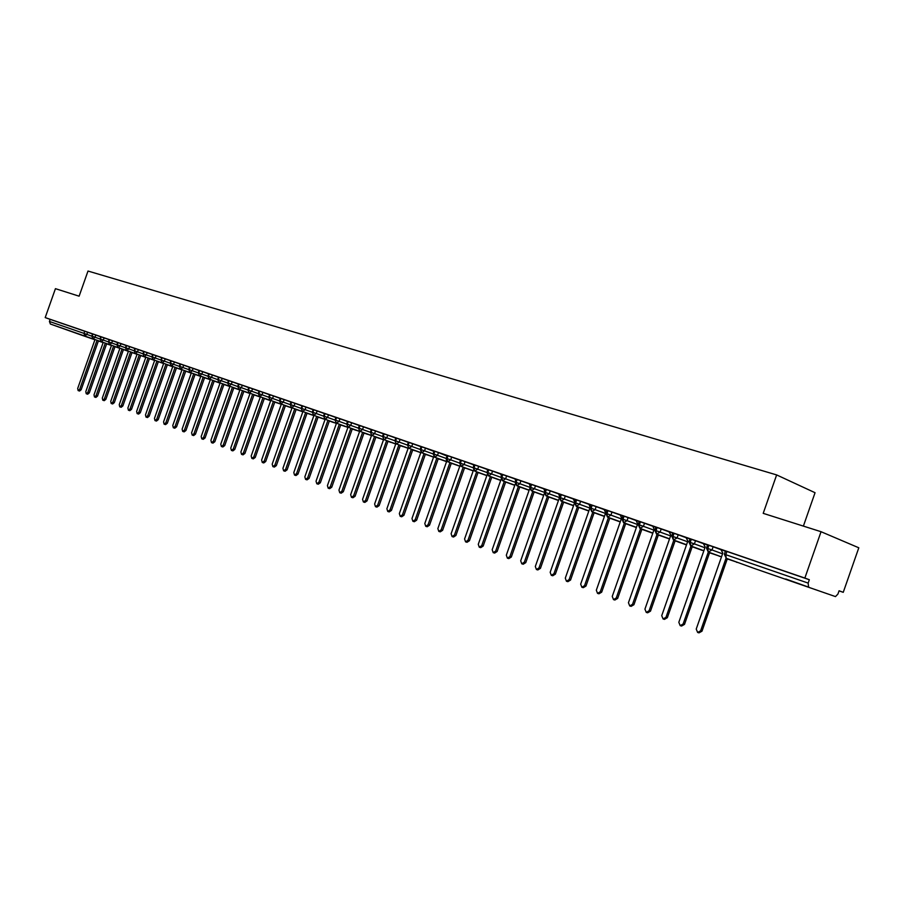 <?xml version="1.0" encoding="UTF-8"?>
<svg xmlns="http://www.w3.org/2000/svg" width="904" height="904" viewBox="0 0 904 904"><rect width="100%" height="100%" fill="white"/><g stroke="black" fill="none" stroke-linecap="round" stroke-linejoin="round"><path stroke-width="1.36" d="M68.84 330.502L87.665 337.181L68.84 330.502M785.734 578.989L809.261 587.363L785.734 578.989M80.716 334.842L50.387 324.039L49.426 321.474L50.172 319.372L45.2 317.587L55.438 288.67L79.111 296.184L88.004 271.042L776.638 474.916L763.202 513.348L821.047 531.71L858.8 547.79L843.251 592.323L839.081 590.775L837.94 594.041L835.488 596.595L754.331 568.458M839.048 590.877L843.251 592.323M803.385 526.105L815.046 492.714L776.638 474.916M726.918 551.463L725.788 554.694L724.353 554.208L725.483 550.977L809.329 579.724L804.854 578.063L821.047 531.71M724.353 554.208L726.24 558.276L725.788 554.694L808.153 583.091L809.329 579.724M808.153 583.091L808.538 586.798M80.705 334.842L94.931 339.768L80.705 334.842M45.2 317.587L804.854 578.063M726.036 558.186L700.634 630.789L697.651 632.461L696.227 629.082L722.827 553.056L720.94 549.621L725.426 551.157M92.524 333.994L87.609 332.231L86.852 334.401L91.756 336.152M50.172 319.372L87.609 332.231M103.203 342.446L92.988 338.797L91.79 336.085L92.558 333.904L95.801 335.045L95.033 337.215L100.016 339M100.785 336.83L95.801 335.045M111.508 345.328L101.259 341.667L100.05 338.932L100.819 336.74L104.084 337.881L103.316 340.073L108.378 341.893M109.158 339.701L104.084 337.881M119.927 348.243L109.621 344.571L108.412 341.814L109.192 339.61L112.48 340.763L111.7 342.966L116.853 344.808M117.633 342.616L112.48 340.763M128.458 351.204L118.108 347.509L116.876 344.729L117.667 342.514L120.989 343.678L120.198 345.904L125.43 347.769M126.21 345.554L120.989 343.678M137.092 354.187L126.684 350.481L125.464 347.69L126.244 345.464L129.6 346.627L128.809 348.865L134.12 350.775M134.911 348.537L129.6 346.627M145.838 357.227L135.385 353.498L134.154 350.684L134.945 348.447L138.323 349.622L137.521 351.871L142.922 353.803M143.713 351.566L138.323 349.622M154.697 360.3L144.199 356.549L142.956 353.724L143.747 351.464L147.16 352.65L146.358 354.922L151.838 356.888M152.64 354.628L147.16 352.65M163.669 363.408L153.115 359.645L151.872 356.797L152.674 354.526L156.109 355.724L155.307 358.007L160.878 360.007M161.68 357.735L156.109 355.724M172.766 366.561L162.166 362.775L160.912 359.916L161.714 357.622L165.172 358.832L164.37 361.125L170.031 363.159M170.833 360.877L165.172 358.832M181.975 369.759L171.331 365.95L170.065 363.069L170.879 360.764L174.37 361.984L173.557 364.301L179.308 366.357M180.122 364.063L174.37 361.984M191.32 372.99L180.608 369.171L179.342 366.267L180.156 363.95L183.681 365.182L182.857 367.51L188.71 369.6M189.524 367.284L183.681 365.182M200.778 376.279L190.021 372.425L188.744 369.51L189.569 367.171L193.117 368.414L192.292 370.753L198.247 372.889M199.061 370.561L193.117 368.414M210.372 379.601L199.558 375.736L198.27 372.798L199.106 370.448L202.688 371.702L201.852 374.053L207.897 376.222M208.722 373.883L202.688 371.702M220.09 382.968L209.219 379.081L207.931 376.132L208.767 373.759L212.383 375.024L211.547 377.397L217.694 379.601M218.519 377.239L212.383 375.024M229.944 386.381L219.028 382.482L217.728 379.51L218.565 377.126L222.214 378.392L221.367 380.787L227.616 383.025M228.452 380.652L222.214 378.392M239.933 389.85L228.961 385.929L227.65 382.934L228.497 380.527L232.181 381.816L231.334 384.223L237.684 386.505M238.532 384.11L232.181 381.816M250.058 393.364L239.029 389.421L237.718 386.403L238.566 383.985L242.283 385.285L241.424 387.703L247.888 390.019M248.736 387.613L242.283 385.285M260.329 396.924L249.244 392.957L247.922 389.918L248.781 387.488L252.532 388.799L251.662 391.229L258.239 393.59M259.098 391.161L252.532 388.799M259.132 391.048L262.917 392.359L262.058 394.811L268.737 397.218M269.595 394.765L262.917 392.359M281.302 404.19L270.115 400.189L268.77 397.105L269.641 394.641L273.46 395.975L272.59 398.449L279.381 400.89M280.251 398.427L273.46 395.975M280.296 398.302L284.15 399.636L283.268 402.133L290.184 404.619M291.054 402.133L284.15 399.636M302.874 411.67L291.574 407.625L290.218 404.506L291.099 401.997L294.986 403.353L294.105 405.862L301.134 408.393M302.015 405.896L294.986 403.353M313.903 415.49L302.546 411.433L301.179 408.28L302.06 405.76L305.993 407.128L305.1 409.659L312.253 412.235M313.134 409.715L305.993 407.128M325.09 419.377L313.665 415.286L312.287 412.122L313.191 409.568L317.157 410.958L316.253 413.501L323.53 416.122M324.423 413.591L317.157 410.958M336.435 423.309L324.965 419.196L323.575 416.009L324.479 413.444L328.48 414.846L327.576 417.411L334.977 420.077M335.881 417.524L328.48 414.846M347.95 427.298L336.412 423.174L335.022 419.953L335.926 417.377L339.972 418.789L339.068 421.366L346.605 424.089M347.509 421.513L339.972 418.789M359.645 431.355L348.051 427.196L346.639 423.965L347.554 421.366L351.645 422.789L350.729 425.388L358.391 428.157M359.306 425.558L351.645 422.789M371.51 435.468L359.848 431.287L358.436 428.033L359.363 425.411L363.487 426.846L362.56 429.479L370.369 432.281M371.284 429.671L363.487 426.846M383.545 439.649L371.838 435.445L370.403 432.157L371.341 429.513L375.51 430.971L374.584 433.615L382.516 436.485M383.443 433.852L375.51 430.971M395.782 443.887L383.997 439.66L382.561 436.349L383.499 433.683L387.714 435.163L386.776 437.83L394.867 440.734M395.794 438.078L387.714 435.163M408.19 448.192L396.359 443.943L394.912 440.61L395.85 437.92L400.11 439.412L399.172 442.101L407.399 445.062M408.337 442.372L400.11 439.412M420.801 452.565L408.902 448.294L407.444 444.926L408.393 442.226L412.699 443.728L411.749 446.429L420.134 449.457M421.083 446.745L412.699 443.728M421.128 446.61L425.49 448.113L424.53 450.836L433.061 453.921M433.943 451.39L425.49 448.113M446.61 461.515L434.587 457.187L433.875 454.034L433.106 453.774L434.067 451.028L438.474 452.565L437.513 455.322L446.192 458.452M447.017 456.091L438.474 452.565M459.831 466.091L447.74 461.752L447.028 458.577L446.248 458.305L447.22 455.537L451.672 457.096L450.7 459.865L459.537 463.063M460.305 460.87L460.057 460.113L451.672 457.096M473.244 470.747L461.096 466.385L460.396 463.187L459.594 462.904L460.565 460.125L465.074 461.695L464.091 464.486L473.108 467.741M473.481 464.758L465.074 461.695M486.894 475.481L474.679 471.086L473.99 467.865L473.154 467.583L474.137 464.78L478.702 466.362L477.707 469.176L486.883 472.498M487.527 470.656L487.098 469.391L478.702 466.362M473.809 465.718L473.063 464.577L474.091 464.927M500.748 480.284L488.476 475.866L487.798 472.634L486.94 472.34L487.934 469.504L492.544 471.108L491.55 473.956L500.895 477.335M500.963 474.182L492.544 471.108M487.109 469.402L487.877 469.662M514.839 485.165L502.5 480.725L501.833 477.47L500.952 477.165L501.946 474.317L506.613 475.945L505.607 478.804L515.133 482.25M516.15 479.357L506.613 475.945M501.471 475.662L500.533 474.001L501.901 474.476M516.195 479.21L520.919 480.849L519.913 483.73L529.608 487.245M530.637 484.329L520.919 480.849M530.682 484.182L535.462 485.832L534.445 488.748L544.332 492.33M544.716 491.211L543.88 488.872L535.462 485.832M558.525 500.319L545.982 495.799L545.349 492.477L544.389 492.149L545.417 489.222L550.253 490.906L549.225 493.844L559.305 497.494M560.344 494.522L550.253 490.906M543.88 488.883L545.361 489.38M573.588 505.539L560.966 500.997L560.356 497.652L559.361 497.313L560.401 494.364L565.294 496.07L564.254 499.019L574.537 502.748M573.724 499.155L565.294 496.07M588.899 510.85L576.21 506.274L575.611 502.906L574.594 502.567L575.633 499.584L580.594 501.313L579.554 504.296L589.883 508.048M592.821 512.048L569.113 579.634L566.458 581.238L565.294 578.153L590.131 507.336L589.012 504.353L580.594 501.313M574.786 502.014L573.26 498.951L575.577 499.754M591.137 504.918L596.165 506.647L595.103 509.664L605.465 513.427M604.584 509.743L596.165 506.647M589.012 504.364L591.08 505.065M620.325 521.744L607.499 517.122L606.923 513.709L605.849 513.348L606.912 510.308L611.997 512.082L610.934 515.122L621.319 518.896M622.901 515.981L611.997 512.082M608.46 517.472L584.56 585.645L581.871 587.261L580.673 584.131L605.714 512.715L604.098 509.528L606.855 510.477M622.946 515.834L628.111 517.608L627.037 520.67L637.456 524.467M636.529 520.704L628.111 517.608M652.857 533.032L639.896 528.343L639.354 524.885L638.201 524.501L639.286 521.416L644.507 523.235L643.433 526.32L653.874 530.128M657.061 534.309L632.54 604.301L629.726 605.951L628.449 602.708L654.134 529.394L652.903 526.275L644.507 523.235M640.574 528.591L616.268 597.973L613.5 599.612L612.245 596.414L637.704 523.732L636.02 520.489L639.23 521.585M655.909 527.134L661.208 528.964L660.112 532.083L670.587 535.891M669.604 532.049L661.208 528.964M652.914 526.286L655.852 527.292M672.825 532.942L678.203 534.795L677.096 537.936L687.594 541.767M686.599 537.88L678.203 534.795M673.842 540.117L649.106 610.754L646.258 612.404L644.936 609.126L670.847 535.145L669.084 531.823L672.768 533.089M690.057 538.852L695.504 540.728L694.396 543.903L704.917 547.745M703.888 543.812L695.504 540.728M690.927 546.039L665.977 617.308L663.084 618.969L661.728 615.658L687.865 541.01L686.057 537.654L690.001 538.999M707.606 544.863L713.132 546.773L712.013 549.971L722.556 553.824M721.505 549.858L713.132 546.773M708.318 552.061L683.141 623.986L680.203 625.658L678.825 622.302L705.188 546.976L703.346 543.575L707.549 545.022M721.505 556.841L708.261 552.039L707.787 548.491L708.917 545.281M737.687 562.424L727.268 558.921M703.877 550.728L690.701 545.959L690.215 542.423L691.323 539.247M720.296 556.401L709.572 552.785M686.441 544.683L673.457 539.982L672.949 536.479L674.056 533.326M702.216 550.378L692.181 546.75M669.559 538.818L656.53 534.117L655.999 530.625L657.095 527.518M685.435 544.558L675.119 540.829M639.942 528.365L643.433 526.32L639.354 524.885L640.439 521.8M669.502 538.987L658.349 535.01M636.45 527.337L623.557 522.681L623.003 519.246L624.076 516.184M652.778 533.236L641.874 529.303M607.544 517.133L610.934 515.122L606.923 513.709L607.996 510.67M636.371 527.54L625.681 523.687M604.471 516.252L591.724 511.653L591.137 508.263L592.188 505.257M620.257 521.947L609.771 518.161M576.255 506.296L579.554 504.296L575.611 502.906L576.662 499.923M604.403 516.444L594.143 512.737M559.361 497.313L560.966 500.997L564.254 499.019L560.356 497.652L561.395 494.691M588.832 511.031L578.763 507.404M546.027 495.821L549.225 493.844L545.349 492.477L546.378 489.539M573.52 505.72L563.655 502.161M543.722 495.189L531.247 490.691L530.603 487.392L531.62 484.476M558.469 500.488L548.796 497.008M529.168 490.137L516.749 485.663L516.094 482.386L517.111 479.504M543.666 495.358L534.174 491.934M502.545 480.747L505.607 478.804L501.833 477.47L502.839 474.611M529.1 490.296L519.8 486.951M488.522 475.888L491.55 473.956L487.798 472.634L488.793 469.786M514.783 485.324L505.664 482.047M474.724 471.108L477.707 469.176L473.99 467.865L474.973 465.051M500.703 480.442L491.742 477.222M461.153 466.396L464.091 464.486L460.396 463.187L461.379 460.396M486.838 475.628L478.058 472.476M447.796 461.774L450.7 459.865L447.028 458.577L448 455.808M479.154 472.871L478.001 472.622M473.199 470.894L464.577 467.797M434.643 457.209L437.513 455.322L433.875 454.034L434.835 451.288M465.277 468.204L464.532 467.944M459.774 466.238L451.322 463.198M433.604 457.006L421.648 452.701L420.925 449.57L421.874 446.847M452.395 463.741L451.265 463.334M446.565 461.65L438.259 458.667M408.958 448.316L411.749 446.429L408.167 445.175L409.116 442.474M439.706 459.345L438.214 458.803M433.558 457.141L425.411 454.215M396.415 443.966L399.172 442.101L395.613 440.847L396.562 438.157M427.219 455.006L425.366 454.35M420.755 452.689L412.755 449.83M384.064 439.683L386.776 437.83L383.251 436.587L384.189 433.92M414.925 450.746L412.71 449.955M408.145 448.316L400.291 445.502M371.894 435.468L374.584 433.615L371.081 432.383L372.007 429.739M402.8 446.542L400.246 445.627M395.737 444.011L388.019 441.242M359.916 431.31L362.56 429.479L359.091 428.247L360.007 425.626M390.878 442.395L387.974 441.367M383.511 439.773L375.94 437.05M348.108 427.219L350.729 425.388L347.283 424.179L348.198 421.569M379.126 438.316L375.894 437.174M371.465 435.592L364.029 432.926M339.328 424.213L318.875 482.295L316.796 483.764L316.038 481.199L336.48 423.196L339.068 421.366L335.644 420.168L336.548 417.58M367.555 434.304L363.984 433.039M359.6 431.468L352.3 428.858M325.022 419.219L327.576 417.411L324.174 416.213L325.078 413.648M356.176 430.349L352.255 428.971M347.916 427.422L340.74 424.846M313.733 415.309L316.253 413.501L312.886 412.314L313.778 409.772M345.023 426.451L340.695 424.959M336.401 423.422L329.35 420.902M302.603 411.456L305.1 409.659L301.744 408.472L302.637 405.952M333.531 422.518L329.316 421.004M325.044 419.479L318.129 417.004M291.642 407.647L294.105 405.862L290.783 404.698L291.664 402.19M323.293 418.857L318.084 417.117M313.869 415.603L307.066 413.173M292.015 407.907L280.771 403.885L279.969 400.969L280.839 398.472M312.479 415.106L307.021 413.275M302.84 411.783L296.162 409.388M270.183 400.212L272.59 398.449L269.302 397.285L270.172 394.822M301.62 411.343L296.116 409.489M291.981 408.009L285.404 405.659M270.737 400.528L259.606 396.551L258.793 393.669L259.663 391.206M291.111 407.704L285.37 405.76M281.268 404.291L274.805 401.986M249.312 392.98L251.662 391.229L248.43 390.087L249.289 387.658M280.929 404.178L274.771 402.088M270.511 400.562L264.363 398.359M239.108 389.443L241.424 387.703L238.215 386.573L239.063 384.143M270.036 400.506L264.318 398.461M260.295 397.014L254.058 394.788M229.028 385.951L231.334 384.223L228.136 383.093L228.983 380.686M260.273 397.059L254.024 394.878M250.024 393.455L243.888 391.262M219.096 382.505L221.367 380.787L218.192 379.669L219.039 377.284M249.99 393.545L243.854 391.353M239.899 389.94L233.865 387.782M209.299 379.115L211.547 377.397L208.395 376.29L209.231 373.917M239.865 390.031L233.831 387.884M229.91 386.471L223.977 384.358M199.637 375.759L201.852 374.053L198.722 372.957L199.558 370.595M229.876 386.562L223.943 384.449M220.056 383.059L214.225 380.979M190.1 372.459L192.292 370.753L189.185 369.668L190.009 367.318M220.022 383.149L214.191 381.059M210.338 379.691L204.598 377.635M180.687 369.194L182.857 367.51L179.772 366.414L180.585 364.097M210.304 379.77L204.575 377.725M200.744 376.358L195.106 374.346M171.398 365.984L173.557 364.301L170.483 363.216L171.297 360.911M200.722 376.448L195.083 374.437M191.286 373.081L185.738 371.103M162.245 362.809L164.37 361.125L161.319 360.052L162.132 357.758M191.252 373.16L185.704 371.182M181.953 369.838L176.495 367.894M153.194 359.668L155.307 358.007L152.267 356.933L153.081 354.662M181.919 369.917L176.461 367.973M172.732 366.64L167.364 364.73M144.278 356.583L146.358 354.922L143.34 353.859L144.143 351.588M172.709 366.719L167.342 364.809M163.647 363.487L158.358 361.6M135.464 353.52L137.521 351.871L134.526 350.82L135.329 348.571M163.613 363.566L158.336 361.679M154.663 360.38L149.476 358.526M126.775 350.515L128.809 348.865L125.837 347.814L126.628 345.588M154.64 360.447L149.442 358.606M145.804 357.306L140.696 355.475M118.187 347.531L120.198 345.904L117.249 344.853L118.028 342.639M145.781 357.374L140.674 355.554M137.058 354.266L132.029 352.481M109.712 344.593L111.7 342.966L108.762 341.938L109.542 339.723M137.035 354.345L132.007 352.549M128.424 351.272L123.475 349.509M101.338 341.701L103.316 340.073L100.4 339.045L101.169 336.853M128.402 351.351L123.452 349.588M119.904 348.311L115.034 346.582M93.078 338.83L95.033 337.215L92.129 336.198L92.897 334.017M119.882 348.39L115.011 346.65M111.486 345.396L106.695 343.689M727.358 558.672L701.99 631.184L699.007 632.856L697.843 632.517M709.651 552.547L684.509 624.381L681.571 626.043L680.384 625.704M692.272 546.524L667.344 617.703L664.451 619.364L663.254 619.014M675.198 540.603L650.496 611.149L647.637 612.799L646.416 612.449M658.417 534.795L633.93 604.708L631.128 606.358L629.885 605.996M641.942 529.089L617.669 598.391L614.901 600.019L613.646 599.657M620.404 515.122L621.568 518.173L596.324 590.222L597.544 593.386L600.279 591.758L601.68 592.165L598.956 593.792L597.68 593.419M625.76 523.484L601.68 592.165M624.381 522.987L600.279 591.758M609.85 517.969L585.973 586.063L583.283 587.679L581.995 587.295M594.211 512.545L570.537 580.052L567.881 581.667L566.582 581.283M574.481 502.997L550.174 572.266L551.316 575.328L553.937 573.724L555.35 574.153L552.739 575.758L551.429 575.362M578.831 507.223L555.35 574.153M577.441 506.715L553.937 573.724M559.192 498.42L535.315 566.48L536.422 569.52L538.999 567.927L540.434 568.345L537.846 569.938L536.535 569.554M563.712 501.98L540.434 568.345M562.311 501.483L538.999 567.927M559.621 496.567L558.672 493.946M544.264 493.64L520.693 560.796L521.777 563.802L524.32 562.209L525.755 562.638L523.213 564.232L521.89 563.825M548.852 496.838L525.755 562.638M547.451 496.33L524.32 562.209M529.608 488.861L506.319 555.203L507.381 558.175L509.89 556.593L511.325 557.033L508.816 558.604L507.483 558.209M534.241 491.765L511.325 557.033M532.829 491.256L509.89 556.593M530.06 485.945L529.337 483.889M515.212 484.103L492.183 549.711L493.211 552.649L495.686 551.078L497.132 551.508L494.657 553.078L493.313 552.672M519.856 486.793L497.132 551.508M518.444 486.273L495.686 551.078M515.653 480.758L515.031 478.973M501.065 479.391L478.272 544.298L479.278 547.202L481.719 545.643L483.165 546.084L480.725 547.643L479.369 547.236M505.72 481.888L483.165 546.084M504.296 481.38L481.719 545.643M487.154 474.724L464.577 538.976L465.571 541.846L467.978 540.298L469.425 540.739L467.018 542.287L465.662 541.88M491.799 477.063L469.425 540.739M490.375 476.555L467.978 540.298M473.47 470.114L451.119 533.733L452.079 536.581L454.463 535.032L455.91 535.484L453.537 537.021L452.169 536.614M478.103 472.317L455.91 535.484M476.679 471.809L454.463 535.032M460.012 465.56L437.864 528.58L438.802 531.405L441.152 529.857L442.61 530.309L440.259 531.846L438.802 531.405M464.633 467.65L442.61 530.309M463.198 467.142L441.152 529.857M446.768 461.063L424.812 523.506L425.739 526.297L428.055 524.772L429.513 525.213L427.196 526.749L425.739 526.297M451.367 463.051L429.513 525.213M449.932 462.543L428.055 524.772M433.739 456.633L411.975 518.512L412.879 521.28L415.162 519.755L416.631 520.207L414.337 521.721L412.879 521.28M438.316 458.531L416.631 520.207M436.881 458.012L415.162 519.755M420.914 452.249L399.331 513.596L400.212 516.331L402.472 514.817L403.941 515.269L401.67 516.783L400.212 516.331M425.456 454.079L403.941 515.269M424.021 453.559L402.472 514.817M408.28 447.932L386.889 508.749L387.748 511.461L389.974 509.958L391.443 510.41L389.206 511.913L387.748 511.461M412.8 449.695L391.443 510.41M411.365 449.175L389.974 509.958M395.85 443.672L374.629 503.98L375.465 506.669L377.669 505.166L379.138 505.618L376.934 507.121L375.465 506.669M400.336 445.367L379.138 505.618M398.901 444.858L377.669 505.166M383.612 439.457L362.56 499.29L363.374 501.946L365.555 500.454L367.024 500.906L364.843 502.409L363.374 501.946M388.065 441.118L367.024 500.906M386.618 440.598L365.555 500.454M371.567 435.31L350.662 494.669L351.464 497.302L353.622 495.81L355.091 496.273L352.933 497.754L351.464 497.302M375.974 436.926L355.091 496.273M374.538 436.417L353.622 495.81M359.69 431.219L338.955 490.104L339.734 492.725L341.859 491.245L343.328 491.697L341.203 493.177L339.734 492.725M364.075 432.801L343.328 491.697M362.628 432.281L341.859 491.245M347.995 427.174L327.417 485.617L328.186 488.205L330.276 486.736L331.757 487.199L329.655 488.668L328.186 488.205M352.334 428.733L331.757 487.199M350.888 428.213L330.276 486.736M340.785 424.733L320.344 482.759L318.264 484.216L316.796 483.764M325.124 419.264L304.84 476.837L305.575 479.38L307.62 477.922L309.1 478.385L307.044 479.843L305.575 479.38M329.395 420.789L309.1 478.385M327.937 420.27L307.62 477.922M313.948 415.388L293.8 472.543L294.512 475.063L296.546 473.617L298.015 474.069L295.992 475.527L294.512 475.063M318.163 416.891L298.015 474.069M316.716 416.371L296.546 473.617M302.919 411.569L282.918 468.306L283.619 470.803L285.619 469.368L287.088 469.831L285.088 471.266L283.619 470.803M307.1 413.06L287.088 469.831M305.654 412.54L285.619 469.368M292.048 407.794L272.183 464.136L272.872 466.611L274.85 465.176L276.33 465.639L274.341 467.074L272.872 466.611M296.196 409.286L276.33 465.639M294.738 408.766L274.85 465.176M281.336 404.088L261.618 460.023L262.284 462.475L264.239 461.051L265.708 461.515L263.753 462.938L262.284 462.475M285.449 405.557L265.708 461.515M283.992 405.037L264.239 461.051M270.771 400.427L251.188 455.966L251.843 458.407L253.775 456.972L255.244 457.447L253.312 458.87L251.843 458.407M274.85 401.884L255.244 457.447M273.392 401.365L253.775 456.972M260.363 396.822L240.905 451.966L241.549 454.384L243.458 452.96L244.927 453.435L243.018 454.848L241.549 454.384M264.397 398.257L244.927 453.435M262.94 397.737L243.458 452.96M250.092 393.263L230.769 448.022L231.401 450.418L233.288 449.005L234.757 449.469L232.87 450.881L231.401 450.418M254.092 394.686L234.757 449.469M252.634 394.167L233.288 449.005M239.967 389.748L220.768 444.135L221.39 446.508L223.254 445.107L224.723 445.57L222.859 446.971L221.39 446.508M243.922 391.172L224.723 445.57M242.475 390.652L223.254 445.107M229.978 386.291L210.903 440.304L211.513 442.655L213.367 441.254L214.824 441.728L212.982 443.118L211.513 442.655M233.899 387.692L214.824 441.728M232.452 387.172L213.367 441.254M220.124 382.878L201.185 436.519L201.773 438.847L203.603 437.457L205.072 437.931L203.242 439.321L201.773 438.847M224.011 384.268L205.072 437.931M222.565 383.748L203.603 437.457M210.395 379.51L191.591 432.79L192.168 435.095L193.976 433.717L195.445 434.18L193.625 435.57L192.168 435.095M214.259 380.889L195.445 434.18M212.813 380.369L193.976 433.717M200.812 376.188L182.122 429.106L182.687 431.4L184.472 430.021L185.941 430.485L184.145 431.863L182.687 431.4M204.632 377.556L185.941 430.485M203.185 377.036L184.472 430.021M191.343 372.9L172.777 425.468L173.331 427.75L175.105 426.372L176.562 426.846L174.8 428.213L173.331 427.75M195.14 374.256L176.562 426.846M193.693 373.747L175.105 426.372M182.009 369.668L163.567 421.885L164.099 424.145L165.85 422.778L167.319 423.241L165.568 424.609L164.099 424.145M185.772 371.013L167.319 423.241M184.326 370.493L165.85 422.778M172.8 366.482L154.471 418.349L154.991 420.586L156.731 419.23L158.189 419.693L156.46 421.061L154.991 420.586M176.529 367.804L158.189 419.693M175.082 367.295L156.731 419.23M163.703 363.329L145.487 414.857L146.007 417.083L147.725 415.727L149.183 416.19L147.465 417.546L146.007 417.083M167.398 364.651L149.183 416.19M165.952 364.131L147.725 415.727M154.72 360.21L136.628 411.41L137.137 413.614L138.832 412.269L140.29 412.732L138.594 414.077L137.137 413.614M158.392 361.521L140.29 412.732M156.946 361.012L138.832 412.269M145.86 357.148L127.882 408.009L128.379 410.19L130.063 408.857L131.521 409.32L129.837 410.665L128.379 410.19M149.499 358.447L131.521 409.32M148.064 357.927L130.063 408.857M137.114 354.119L119.249 404.653L119.735 406.823L121.396 405.489L122.854 405.952L121.192 407.286L119.735 406.823M140.73 355.396L122.854 405.952M139.284 354.888L121.396 405.489M128.481 351.125L110.729 401.331L111.203 403.489L112.853 402.156L114.299 402.63L112.65 403.952L111.203 403.489M132.063 352.402L114.299 402.63M130.628 351.882L112.853 402.156M119.961 348.164L102.31 398.065L102.773 400.201L104.401 398.879L105.858 399.342L104.231 400.664L102.773 400.201M123.509 349.43L105.858 399.342M122.074 348.921L104.401 398.879M111.542 345.249L94.005 394.833L94.457 396.946L96.073 395.636L97.519 396.099L95.903 397.421L94.457 396.946M115.057 346.503L97.519 396.099M113.621 345.995L96.073 395.636M103.225 342.367L85.79 391.635L86.242 393.737L87.835 392.426L89.281 392.901L87.688 394.212L86.242 393.737M106.717 343.61L89.281 392.901M105.282 343.102L87.835 392.426M95.01 339.52L77.687 388.483L78.128 390.573L79.71 389.274L81.157 389.737L79.575 391.036L78.128 390.573M98.48 340.763L81.157 389.737M97.044 340.254L79.71 389.274M98.4 340.977L103.135 342.616L98.4 340.977M106.638 343.836L111.452 345.497L106.638 343.836M114.977 346.729L115.949 346.989M111.463 345.464L106.672 343.757M103.169 342.514L98.457 340.831M94.988 339.599L50.387 324.039M49.426 321.474L83.97 333.384L84.727 331.214M84.908 336.005L83.97 333.384L86.852 334.401L84.908 336.005M706.487 548.05L708.261 552.039L712.013 549.971L706.487 548.061L707.617 544.852M690.746 545.971L694.396 543.903L688.95 542.016L690.068 538.829M671.728 536.061L673.457 539.982L677.096 537.936L671.728 536.072L672.836 532.919M656.564 534.128L660.112 532.083L654.812 530.241L655.909 527.111M623.602 522.704L627.037 520.67L621.884 518.885L622.958 515.811M638.201 524.501L639.896 528.343M591.77 511.664L595.103 509.664L590.086 507.924L591.137 504.907M605.849 513.348L607.499 517.122M574.594 502.567L576.21 506.274M529.665 487.075L531.247 490.691L534.445 488.748L529.665 487.086L530.693 484.171M544.389 492.149L545.982 495.799M516.794 485.685L519.913 483.73L515.19 482.092M502.5 480.725L500.94 477.176M486.94 472.34L488.476 475.866M473.154 467.583L474.679 471.086M478.984 472.803L478.284 472.724M459.594 462.904L461.096 466.385M465.888 468.272L465.198 468.182M446.248 458.305L446.237 458.317C446.316 460.791 446.813 461.933 447.74 461.752M421.705 452.723L424.53 450.836L420.168 449.322L421.128 446.599M434.587 457.187L433.106 453.785M440.271 459.39L439.626 459.311M407.444 444.926L408.902 448.294M396.359 443.943L394.901 440.61M403.297 446.576L402.687 446.508M382.561 436.349L383.997 439.66M370.403 432.157L371.838 435.445M379.544 438.35L378.968 438.282M358.436 428.033L359.848 431.287M346.639 423.965L348.051 427.196M335.022 419.953L336.412 423.174M323.575 416.009L324.965 419.196M312.287 412.122L313.665 415.286M302.546 411.433L301.168 408.292M280.839 403.907L283.268 402.133L279.415 400.788M290.218 404.506L291.574 407.625M259.674 396.573L262.058 394.811L258.273 393.5M270.115 400.189L268.77 397.116M247.922 389.918L249.244 392.957M237.718 386.403L239.029 389.421M227.65 382.934L228.961 385.929M219.028 382.482L217.717 379.51M207.931 376.132L209.219 379.081M198.27 372.798L199.558 375.736M188.744 369.51L190.021 372.425M179.342 366.267L180.608 369.171M170.065 363.069L171.331 365.95M160.912 359.916L162.166 362.775M151.872 356.797L153.115 359.645M142.956 353.724L144.199 356.549M134.154 350.684L135.385 353.498M126.684 350.481L125.453 347.701M118.108 347.509L116.876 344.74M108.412 341.814L109.621 344.571M100.05 338.932L101.259 341.667M91.79 336.085L92.988 338.797M700.634 630.789L701.99 631.184M683.141 623.986L684.509 624.381M665.977 617.308L667.344 617.703M649.106 610.754L650.496 611.149M632.54 604.301L633.93 604.708M616.268 597.973L617.669 598.391M584.56 585.645L585.973 586.063M569.113 579.634L570.537 580.052M318.875 482.295L320.344 482.759M736.59 562.299L737.788 562.457M726.24 558.276L754.298 568.447M719.245 556.288L720.409 556.446M688.95 542.004L690.701 545.959M654.824 530.23L656.53 534.117M621.884 518.873L623.557 522.681M590.086 507.912L591.724 511.653M516.749 485.663L515.19 482.081L516.207 479.199M465.221 468.193L466.046 468.328M439.649 459.322L440.451 459.458M420.179 449.322L421.648 452.701M402.709 446.508L403.478 446.644M378.979 438.282L379.725 438.417M344.673 426.383L345.373 426.507M333.553 422.53L334.254 422.654M301.145 411.286L301.812 411.41M280.771 403.885L279.415 400.777L280.296 398.291M290.636 407.647L291.303 407.772M259.606 396.551L258.273 393.489L259.143 391.036"/></g></svg>
